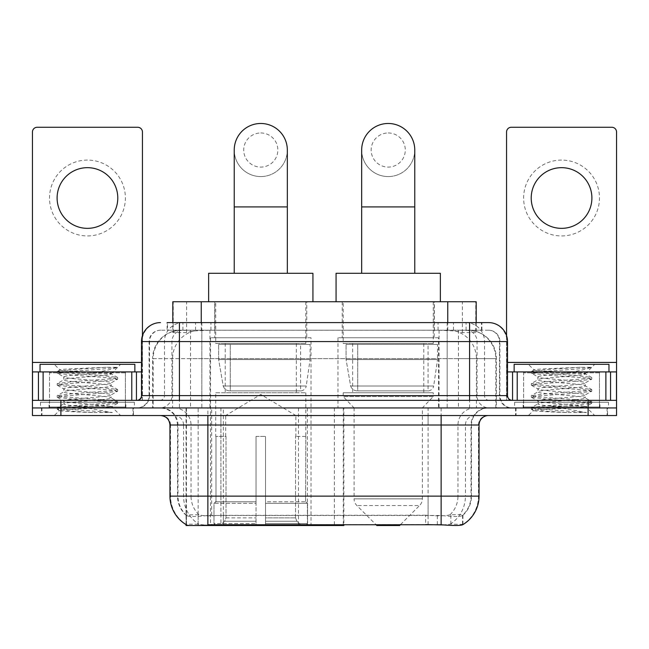<?xml version="1.0" encoding="UTF-8"?>
<svg xmlns="http://www.w3.org/2000/svg" width="649" height="649" viewBox="0 0 649 649"><rect width="100%" height="100%" fill="white"/><g stroke="black" fill="none" stroke-linecap="round" stroke-linejoin="round"><path stroke-width="0.49" stroke-dasharray="3.25 2.43" d="M186.06 524.587L186.06 407.945L343.856 407.945L343.856 524.587M343.856 525.52L223.37 525.52L223.37 407.945M311.033 337.772L210.527 337.772L311.033 337.772L311.033 525.52L210.527 525.52L311.033 525.52M210.527 337.772L210.527 525.52M467.199 330.187L457.967 330.187L472.131 330.528C475.701 331.598 476.91 332.28 475.766 332.564L462.388 332.564L454.762 330.933L439.073 330.227L209.927 330.227L194.238 330.933L186.612 332.564L173.234 332.564L172.804 332.377L172.804 322.602M476.196 301.744L172.804 301.744M470.509 330.309A28.442 28.442 0 0 1 496.396 358.637L496.396 407.945L152.604 407.945L496.396 407.945M172.804 332.377C172.829 331.85 174.183 331.233 176.869 330.528L191.033 330.187L181.801 330.187M178.491 330.309A28.442 28.442 0 0 0 152.604 358.637L153.18 358.637L153.18 407.945M186.06 525.52L223.37 525.52M306.766 301.744L214.795 301.744L306.766 301.744L306.766 337.772L214.795 337.772L306.766 337.772M214.795 301.744L214.795 337.772M434.205 301.744L342.234 301.744L434.205 301.744L434.205 337.772L342.234 337.772L434.205 337.772M342.234 301.744L342.234 337.772M438.473 337.772L337.967 337.772L438.473 337.772L438.473 407.945L337.967 407.945L438.473 407.945M337.967 337.772L337.967 407.945M343.856 407.945L186.06 407.945M476.196 322.602L476.196 332.377L475.766 332.564L475.766 301.744M191.033 330.187L457.967 330.187M133.434 407.945L41.455 407.945L133.434 407.945L133.434 415.53L41.455 415.53L133.434 415.53M41.455 407.945L41.455 415.53M607.545 407.945L515.566 407.945L607.545 407.945L607.545 415.53L515.566 415.53L607.545 415.53M515.566 407.945L515.566 415.53M134.384 402.25L40.514 402.25L134.384 402.25L134.384 407.945L40.514 407.945L134.384 407.945M40.514 402.25L40.514 407.945M608.486 402.25L514.616 402.25L608.486 402.25L608.486 407.945L514.616 407.945L608.486 407.945M514.616 402.25L514.616 407.945M428.089 524.66L428.089 496.128L170.517 496.128A33.188 32.685 -90 0 0 186.06 524.384L186.344 515.46C188.802 516.855 195.974 516.855 207.867 515.46L441.133 515.46C453.002 516.855 460.182 516.855 462.656 515.46L462.55 514.543L450.057 514.746C446.325 515.971 439 516.158 428.089 515.314L425.63 515.209L425.63 524.587L220.911 524.66C210.033 525.228 202.707 525.106 198.943 524.278L186.45 524.149L186.344 524.757C188.802 525.714 195.974 525.714 207.867 524.757M441.133 515.46L441.133 496.128L471.474 496.128A25.603 25.603 0 0 1 462.656 515.46L462.94 514.9A25.603 25.214 90 0 0 471.012 496.128L471.012 425.014L471.474 425.014A17.069 17.069 0 0 1 488.543 407.945L160.457 407.945L488.543 407.945M186.344 515.46A25.603 25.603 0 0 1 177.526 496.128L177.526 425.014L479.059 425.014M441.133 415.53L160.457 415.53L441.133 415.53M523.151 407.945L599.96 407.945L523.151 407.945L523.151 402.25L599.96 402.25L523.151 402.25M599.96 407.945L599.96 402.25M49.04 407.945L125.849 407.945L49.04 407.945L49.04 402.25L125.849 402.25L49.04 402.25M125.849 407.945L125.849 402.25M588.108 415.53L32.45 415.53L32.45 407.945L616.55 407.945L616.55 415.53L588.108 415.53L588.108 407.945L616.55 407.945L616.55 400.36L506.561 400.36L506.561 132.015A4.738 4.738 0 0 1 511.298 127.269L611.812 127.269A4.738 4.738 0 0 1 616.55 132.015L616.55 362.426L506.561 362.426L506.561 371.909L507.502 371.909M479.059 496.128L478.483 496.128A33.188 32.685 90 0 1 462.94 524.384L450.844 524.149L443.486 524.952M425.63 515.209L220.911 515.314C210.025 516.158 202.699 515.971 198.943 514.746L186.06 514.908A25.603 25.214 -90 0 1 177.988 496.128L207.867 496.128L207.867 425.014L177.526 425.014C176.52 414.646 170.825 408.959 160.457 407.945M179.424 322.602L469.576 322.602M167.101 330.187L481.899 330.187L167.101 330.187L167.101 322.602L183.148 322.602A18.967 18.675 -90 0 0 164.473 341.569L164.473 395.614L141.498 395.614M488.543 330.187L160.457 330.187L488.543 330.187A11.382 11.382 0 0 1 499.917 341.569L499.917 395.614L164.473 395.614A4.738 4.673 90 0 1 159.808 400.36L512.248 400.36L159.808 400.36M141.498 341.569L499.917 341.569L149.083 341.569L149.538 341.569L149.538 395.614L149.083 395.614A12.323 12.323 0 0 1 136.752 407.945L512.248 407.945L136.752 407.945M599.481 371.909L523.621 371.909L599.481 371.909L599.481 400.36L523.621 400.36L599.481 400.36L599.481 407.945L523.621 407.945L599.481 407.945M523.621 371.909L523.621 407.945M125.379 371.909L49.519 371.909L125.379 371.909L125.379 400.36L49.519 400.36L125.379 400.36L125.379 407.945L49.519 407.945L125.379 407.945M49.519 371.909L49.519 407.945M60.892 415.53L60.892 407.945L32.45 407.945L32.45 400.36L142.439 400.36L142.439 362.426L142.439 400.36L616.55 400.36L506.561 400.36L506.561 371.909L616.55 371.909L616.55 362.426M60.892 400.36L60.892 407.945L588.108 407.945L588.108 400.36M481.899 330.187L481.899 322.602L167.531 322.602L167.531 330.187M481.899 322.602L183.148 322.602M41.934 407.945L132.964 407.945L41.934 407.945L41.934 415.53L132.964 415.53L41.934 415.53M132.964 407.945L132.964 415.53M126.32 407.945L48.57 407.945L126.32 407.945A0.949 0.949 0 0 1 125.379 406.996L49.519 406.996L125.379 406.996L125.379 372.859A0.949 0.949 0 0 1 126.32 371.909L48.57 371.909L126.32 371.909M48.57 407.945A0.949 0.949 0 0 0 49.519 406.996L49.519 372.859A0.949 0.949 0 0 0 48.57 371.909M134.854 371.909L40.035 371.909L134.854 371.909M108.553 406.047L111.725 406.615C114.07 407.986 58.313 409.251 59.351 410.436C58.118 411.182 75.479 411.855 92.702 412.561L112.391 412.561L76.809 406.047L108.553 406.047C98.818 404.327 62.369 402.64 63.74 400.928C62.288 398.924 112.602 396.912 111.149 394.908C112.602 392.905 62.288 390.885 63.74 388.881C62.288 386.877 112.602 384.865 111.149 382.861L111.149 385.871C112.602 383.867 62.288 381.855 63.74 379.852C62.288 377.848 112.602 375.836 111.149 373.832L117.501 377.41L102.558 375.584L61.274 372.575L57.388 371.382L72.331 369.565L106.282 367.285L117.42 367.285C112.391 369.257 102.493 371.423 87.729 373.808L111.149 373.808C113.056 372.437 58.945 371.179 59.935 370.003L54.256 364.324L120.633 364.324L54.256 364.324M111.149 373.832L120.633 364.324M92.702 412.561L72.331 411.215L57.226 409.203L61.274 408.205L102.558 405.195L117.672 403.183L113.624 402.177L72.331 399.167L57.226 397.164L61.274 396.158L102.558 393.148L117.501 391.331L111.149 394.908L111.149 397.918C112.602 395.914 62.288 393.894 63.74 391.891C62.288 389.887 112.602 387.875 111.149 385.871L117.501 389.449L102.558 387.631L61.274 384.622L57.226 383.616L72.331 381.612L113.624 378.594L117.501 377.41M117.501 391.331L113.624 390.138L72.331 387.129L57.226 385.117L61.274 384.119L102.558 381.109L117.501 379.284L111.149 382.861C112.602 380.858 62.288 378.846 63.74 376.842L63.74 379.852L57.388 383.429M117.501 379.284L113.624 378.099L72.331 375.081L57.388 373.264L63.74 376.842C65.184 375.836 73.175 374.822 87.729 373.808M76.809 406.047C68.518 405.357 64.162 404.651 63.74 403.938C62.288 401.934 112.602 399.922 111.149 397.918L117.501 401.488L102.558 399.67L61.274 396.661L57.226 395.655L72.331 393.651L113.624 390.641L117.501 389.449M57.388 385.311L63.959 389.124L63.74 391.891L57.388 395.468M57.388 397.35L63.959 401.171L63.74 403.938L57.388 407.515L72.331 405.69L113.624 402.68L117.501 401.488M117.501 403.37L111.66 406.769L120.633 415.53L54.256 415.53L120.633 415.53M57.388 409.389L59.408 410.566L54.256 415.53M106.282 367.285C88.499 368.121 57.931 369.07 59.935 370.003L57.388 371.382M40.035 364.324L134.854 364.324M112.391 412.561L61.274 408.7L57.388 407.515M57.388 373.264L61.274 372.072L102.558 369.062L117.42 367.285M87.445 160.076A37.926 37.926 0 0 0 49.519 198.01A37.926 37.926 0 0 0 87.445 235.936A37.926 37.926 0 0 0 125.379 198.01A37.926 37.926 0 0 0 87.445 160.076M87.445 228.351A30.341 30.341 0 0 1 57.104 198.01A30.341 30.341 0 0 1 87.445 167.669A30.341 30.341 0 0 1 117.785 198.01A30.341 30.341 0 0 1 87.445 228.351M49.519 400.36L125.379 400.36L49.519 400.36M32.45 400.36L32.45 132.015A4.738 4.738 0 0 1 37.188 127.269L137.702 127.269A4.738 4.738 0 0 1 142.439 132.015L142.439 362.426L32.45 362.426M142.439 335.647L142.439 362.426L141.498 362.426M141.498 371.909L32.45 371.909M516.036 407.945L607.066 407.945L516.036 407.945L516.036 415.53L607.066 415.53L516.036 415.53M607.066 407.945L607.066 415.53M600.43 407.945L522.68 407.945L600.43 407.945A0.949 0.949 0 0 1 599.481 406.996L523.621 406.996L599.481 406.996L599.481 372.859A0.949 0.949 0 0 1 600.43 371.909L522.68 371.909L600.43 371.909M522.68 407.945A0.949 0.949 0 0 0 523.621 406.996L523.621 372.859A0.949 0.949 0 0 0 522.68 371.909M608.965 371.909L514.146 371.909L608.965 371.909M582.664 406.047L585.828 406.615C588.181 407.986 532.423 409.251 533.462 410.436C532.229 411.182 549.589 411.855 566.804 412.561L586.501 412.561L550.912 406.047L582.664 406.047C572.921 404.327 536.48 402.64 537.851 400.928C536.399 398.924 586.712 396.912 585.26 394.908C586.712 392.905 536.399 390.885 537.851 388.881C536.399 386.877 586.712 384.865 585.26 382.861L585.26 385.871C586.712 383.867 536.399 381.855 537.851 379.852C536.399 377.848 586.712 375.836 585.26 373.832L591.612 377.41L576.669 375.584L535.376 372.575L531.499 371.382L546.442 369.565L580.393 367.285L591.523 367.285C586.501 369.257 576.604 371.423 561.831 373.808L585.26 373.808C587.167 372.437 533.056 371.179 534.046 370.003L528.367 364.324L594.744 364.324L528.367 364.324M585.26 373.832L594.744 364.324M566.804 412.561L546.442 411.215L531.328 409.203L535.376 408.205L576.669 405.195L591.774 403.183L587.726 402.177L546.442 399.167L531.328 397.164L535.376 396.158L576.669 393.148L591.612 391.331L585.26 394.908L585.26 397.918C586.712 395.914 536.399 393.894 537.851 391.891C536.399 389.887 586.712 387.875 585.26 385.871L591.612 389.449L576.669 387.631L535.376 384.622L531.328 383.616L546.442 381.612L587.726 378.594L591.612 377.41M591.612 391.331L587.726 390.138L546.442 387.129L531.328 385.117L535.376 384.119L576.669 381.109L591.612 379.284L585.26 382.861C586.712 380.858 536.399 378.846 537.851 376.842L537.851 379.852L531.499 383.429M591.612 379.284L587.726 378.099L546.442 375.081L531.499 373.264L537.851 376.842C539.287 375.836 547.285 374.822 561.831 373.808M550.912 406.047C542.629 405.357 538.272 404.651 537.851 403.938C536.399 401.934 586.712 399.922 585.26 397.918L591.612 401.488L576.669 399.67L535.376 396.661L531.328 395.655L546.442 393.651L587.726 390.641L591.612 389.449M531.499 385.311L538.062 389.124L537.851 391.891L531.499 395.468M531.499 397.35L538.062 401.171L537.851 403.938L531.499 407.515L546.442 405.69L587.726 402.68L591.612 401.488M591.612 403.37L585.771 406.769L594.744 415.53L528.367 415.53L594.744 415.53M531.499 409.389L533.51 410.566L528.367 415.53M580.393 367.285C562.61 368.121 532.042 369.07 534.046 370.003L531.499 371.382M514.146 364.324L608.965 364.324M586.501 412.561L535.376 408.7L531.499 407.515M531.499 373.264L535.376 372.072L576.669 369.062L591.523 367.285M260.776 176.577A26.552 26.552 0 0 0 287.329 150.033A26.552 26.552 0 0 1 260.776 176.577A26.552 26.552 0 0 0 287.329 150.033A26.552 26.552 0 0 0 260.776 123.48A26.552 26.552 0 0 0 234.232 150.033A26.552 26.552 0 0 0 260.776 176.577A26.552 26.552 0 0 1 234.232 150.033M260.776 132.964A17.069 17.069 0 0 1 277.845 150.033A17.069 17.069 0 0 1 260.776 167.093A17.069 17.069 0 0 1 243.716 150.033A17.069 17.069 0 0 1 260.776 132.964M234.232 273.294L287.329 273.294L234.232 273.294M225.698 436.388L225.698 415.53L295.863 415.53L260.776 394.446L225.698 415.53L295.863 415.53L295.863 436.388M295.538 517.87L295.538 436.388L295.538 517.87L296.942 521.22L301.274 525.52L265.522 525.52L305.663 525.52L265.522 525.52L265.522 523.621L307.569 523.621L265.522 523.621L265.522 503.332L307.569 503.332L265.522 503.332L265.522 501.815L306.044 501.815L265.522 501.815L265.522 525.52L305.663 525.52L307.569 523.621L307.569 503.332L305.574 501.815L305.817 436.388L305.574 501.815L307.569 503.332L307.569 523.621L305.663 525.52L301.274 525.52L296.942 521.22L295.538 517.87L265.522 517.87L265.522 525.52L265.522 436.388L265.522 517.87L295.538 517.87M256.039 436.388L265.522 436.388L256.039 436.388L256.039 501.815L215.987 501.815L256.039 501.815L256.039 436.388L256.039 517.87L256.039 436.388L265.522 436.388L265.522 501.815L265.522 436.388L256.039 436.388M226.014 436.388L226.014 517.87L224.619 521.22L220.287 525.52L256.039 525.52L256.039 517.87L256.039 525.52L215.898 525.52L256.039 525.52L256.039 523.621L256.039 525.52L215.898 525.52L213.992 523.621L256.039 523.621L213.992 523.621L213.992 503.332L256.039 503.332L256.039 523.621L256.039 503.332L213.992 503.332L215.517 501.815L256.039 501.815L256.039 503.332L256.039 501.815L215.517 501.815L215.987 501.815L215.987 436.388L215.987 501.815L213.992 503.332L213.992 523.621L215.898 525.52L220.287 525.52L224.619 521.22L226.014 517.87L226.014 436.388L215.744 436.388L226.014 436.388M215.744 392.775L305.817 392.775L215.744 392.775L215.744 436.388M305.817 392.775L305.817 436.388M225.219 343.467L296.342 343.467L225.219 343.467L225.219 392.775L296.342 392.775L225.219 392.775M296.342 343.467L296.342 392.775M215.744 301.744L305.817 301.744L215.744 301.744L215.744 343.467L305.817 343.467L215.744 343.467M305.817 301.744L305.817 343.467M312.932 301.744L208.629 301.744L312.932 301.744M208.629 273.294L312.932 273.294M305.574 436.388L295.538 436.388L305.574 436.388M310.084 344.416L218.64 344.416L310.084 344.416L310.084 359.587L218.64 359.587L218.64 344.416L218.64 359.587L223.207 386.001C224.335 389.262 226.688 390.885 230.265 390.876L300.609 390.876L230.273 390.876L230.273 344.416L230.265 390.876C226.704 390.893 224.351 389.27 223.207 386.001L218.64 359.587L310.084 359.587L306.247 386.001L223.207 386.001L306.247 386.001C305.501 390.649 300.211 391.193 300.617 390.876L300.609 344.416L230.273 344.416L300.609 344.416M388.224 176.577A26.552 26.552 0 0 0 414.768 150.033A26.552 26.552 0 0 1 388.224 176.577A26.552 26.552 0 0 0 414.768 150.033A26.552 26.552 0 0 0 388.224 123.48A26.552 26.552 0 0 0 361.671 150.033A26.552 26.552 0 0 0 388.224 176.577A26.552 26.552 0 0 1 361.671 150.033M388.224 132.964A17.069 17.069 0 0 1 405.284 150.033A17.069 17.069 0 0 1 388.224 167.093A17.069 17.069 0 0 1 371.155 150.033A17.069 17.069 0 0 1 388.224 132.964M361.671 273.294L414.768 273.294L361.671 273.294M400.53 524.587L419.579 505.539L356.861 505.539L419.579 505.539A9.484 9.484 0 0 0 422.353 498.838L354.086 498.838A9.484 9.484 0 0 0 356.861 505.539L375.909 524.587M422.353 407.945L354.086 407.945L354.086 498.838L422.353 498.838L422.353 407.945L433.256 396.563L343.183 396.563L433.256 396.563L433.256 392.775L343.183 392.775L343.183 396.563L354.086 407.945L422.353 407.945M352.658 343.467L423.781 343.467L352.658 343.467L352.658 392.775L423.781 392.775L352.658 392.775M423.781 343.467L423.781 392.775M343.183 301.744L433.256 301.744L343.183 301.744L343.183 343.467L433.256 343.467L343.183 343.467M433.256 301.744L433.256 343.467M440.371 301.744L336.068 301.744L440.371 301.744M336.068 273.294L440.371 273.294M343.183 392.775L433.256 392.775M376.842 525.52L399.597 525.52M437.523 344.416L346.079 344.416L437.523 344.416L437.523 359.587L346.079 359.587L346.079 344.416L346.079 359.587L350.647 386.001C351.774 389.262 354.135 390.885 357.713 390.876L428.048 390.876L357.713 390.876L357.713 344.416L357.713 390.876C354.143 390.893 351.79 389.27 350.647 386.001L346.079 359.587L437.523 359.587L433.686 386.001L350.647 386.001L433.686 386.001C432.94 390.649 427.65 391.193 428.056 390.876L428.048 344.416L357.713 344.416L428.048 344.416M561.555 160.076A37.926 37.926 0 0 0 523.621 198.01A37.926 37.926 0 0 0 561.555 235.936A37.926 37.926 0 0 0 599.481 198.01A37.926 37.926 0 0 0 561.555 160.076M561.555 228.351A30.341 30.341 0 0 1 531.215 198.01A30.341 30.341 0 0 1 561.555 167.669A30.341 30.341 0 0 1 591.896 198.01A30.341 30.341 0 0 1 561.555 228.351M523.621 400.36L599.481 400.36L523.621 400.36M506.561 335.647L506.561 362.426L507.502 362.426M230.265 390.876L300.617 390.876L230.265 390.876M334.373 407.945L334.373 525.52M173.234 332.564L173.234 301.744M176.869 330.528A28.442 28.012 -90 0 0 153.18 358.637L496.396 358.637L458.462 358.637L458.462 407.945M495.82 407.945L495.82 358.637A28.442 28.012 90 0 0 472.131 330.528M190.538 330.187L190.538 358.637L152.604 358.637L152.604 407.945M186.45 525.52L186.45 407.945M439.073 330.227L439.073 407.945M454.762 330.933A28.442 28.012 90 0 1 476.423 358.637L476.423 407.945M209.927 330.227L209.927 407.945M194.238 330.933A28.442 28.012 -90 0 0 172.577 358.637L172.577 407.945M458.462 330.187L458.462 358.637L190.538 358.637L190.538 407.945M198.156 525.52L198.156 407.945M298.483 407.945L298.483 524.587M211.663 515.209L211.663 407.945M201.247 330.252L201.247 322.602M186.612 332.564L186.612 301.744M214.624 330.252L214.624 301.744M434.376 330.252L434.376 301.744M462.388 332.564L462.388 301.744M447.753 330.252L447.753 322.602M307.391 407.945L307.391 524.587M343.28 407.945L343.28 524.587M450.057 524.278A33.188 32.685 90 0 0 465.438 496.128L428.089 496.128L428.089 425.014L471.012 425.014A17.069 16.809 -90 0 1 487.821 407.945M169.941 425.014L170.517 425.014L170.517 496.128L169.941 496.128M450.057 514.746A25.603 25.214 90 0 0 457.975 496.128L471.474 496.128L471.474 425.014L441.133 425.014L441.133 496.128L207.867 496.128L207.867 515.46M428.089 515.314L428.089 496.128L220.911 496.128L220.911 524.66M161.179 415.53A9.484 9.337 90 0 1 170.517 425.014L183.562 425.014L183.562 496.128A33.188 32.685 -90 0 0 198.943 524.278M487.821 415.53A9.484 9.337 -90 0 0 478.483 425.014L478.483 496.128L465.438 496.128L465.438 425.014A9.484 9.337 -90 0 1 474.776 415.53M198.943 514.746A25.603 25.214 -90 0 1 191.025 496.128L220.911 496.128L220.911 515.314M474.776 407.945A17.069 16.809 -90 0 0 457.975 425.014L457.975 496.128L428.089 496.128L428.089 415.53M174.224 407.945A17.069 16.809 90 0 1 191.025 425.014L191.025 496.128L177.988 496.128L177.988 425.014A17.069 16.809 90 0 0 161.179 407.945M174.224 415.53A9.484 9.337 90 0 1 183.562 425.014L220.911 425.014L220.911 496.128L220.911 415.53M441.133 407.945L441.133 425.014L207.867 425.014L207.867 407.945M220.911 407.945L220.911 425.014L428.089 425.014L428.089 407.945M223.37 524.587L223.37 515.209M450.844 524.149L450.844 514.543M462.55 524.149L462.55 514.543M198.156 524.149L198.156 514.543M186.45 524.149L186.45 514.543M437.337 524.587L437.337 515.209M195.544 330.187L195.544 322.602M160.457 330.187C155.5 330.422 151.988 332.791 149.911 337.293L149.083 341.569L149.083 395.614L469.576 395.614L469.576 330.187M201.831 322.602L201.831 395.614L149.538 395.614A12.323 12.136 90 0 1 137.401 407.945M469.576 407.945L469.576 395.614L499.917 395.614L500.825 400.246L503.259 404.051C505.717 406.59 508.719 407.888 512.248 407.945M447.169 322.602L447.169 341.569L507.502 341.569M507.502 395.614L506.926 395.614L506.926 341.569A18.967 18.675 90 0 0 488.251 322.602M160.749 322.602A18.967 18.675 -90 0 0 142.074 341.569L142.074 395.614A4.738 4.673 90 0 1 137.401 400.36M465.852 322.602A18.967 18.675 90 0 1 484.527 341.569L484.527 395.614L447.169 395.614L447.169 400.36M511.599 400.36A4.738 4.673 -90 0 1 506.926 395.614L484.527 395.614A4.738 4.673 -90 0 0 489.192 400.36M160.749 330.187A11.382 11.203 -90 0 0 149.538 341.569L447.169 341.569L447.169 395.614L201.831 395.614L201.831 400.36M201.831 330.187L201.831 407.945M183.148 330.187A11.382 11.203 -90 0 0 171.944 341.569L171.944 395.614A12.323 12.136 90 0 1 159.808 407.945M179.424 330.187L179.424 407.945M488.251 330.187A11.382 11.203 90 0 1 499.462 341.569L499.462 395.614A12.323 12.136 -90 0 0 511.599 407.945M465.852 330.187A11.382 11.203 90 0 1 477.056 341.569L477.056 395.614A12.323 12.136 -90 0 0 489.192 407.945M447.169 330.187L447.169 407.945M182.913 330.187L182.913 322.602M210.933 330.187L210.933 322.602M438.067 330.187L438.067 322.602M466.087 330.187L466.087 322.602M481.469 330.187L481.469 322.602M453.456 330.187L453.456 322.602M125.379 372.859L49.519 372.859L125.379 372.859M142.374 400.36L142.374 371.909M599.481 372.859L523.621 372.859L599.481 372.859M287.329 206.917L234.232 206.917M226.014 517.87L256.039 517.87L226.014 517.87M296.942 521.22L265.522 521.22L296.942 521.22M224.619 521.22L256.039 521.22L224.619 521.22M414.768 206.917L361.671 206.917M506.626 371.909L506.626 400.36M462.94 524.392L462.94 514.908M57.226 407.702L57.226 409.203M117.672 401.682L117.672 403.183M57.226 395.655L57.226 397.164M117.672 389.635L117.672 391.144M57.226 383.616L57.226 385.117M117.672 377.596L117.672 379.097M57.226 371.577L57.226 373.078M531.328 407.702L531.328 409.203M591.774 401.682L591.774 403.183M531.328 395.655L531.328 397.164M591.774 389.635L591.774 391.144M531.328 383.616L531.328 385.117M591.774 377.596L591.774 379.097M531.328 371.577L531.328 373.078"/><path stroke-width="0.97" d="M343.856 524.587L343.856 525.52L186.06 525.52L186.06 524.587M172.804 322.602L172.804 301.744L476.196 301.744L476.196 322.602M186.344 524.757A33.188 33.188 0 0 1 169.941 496.128L207.867 496.128L207.867 524.757L441.133 524.757C453.01 525.714 460.182 525.714 462.656 524.757A33.188 33.188 0 0 0 479.059 496.128L479.059 425.014A9.484 9.484 0 0 1 488.543 415.53M169.941 496.128L169.941 425.014C169.381 419.254 166.217 416.09 160.457 415.53M60.892 415.53L616.55 415.53L616.55 407.945L32.45 407.945L32.45 415.53L60.892 415.53L60.892 407.945L32.45 407.945L32.45 371.909L43.118 371.909L43.118 400.36M443.486 524.952L425.63 524.587M167.531 322.602L488.543 322.602A18.967 18.967 0 0 1 507.502 341.569L507.502 395.614C507.786 398.494 509.368 400.076 512.248 400.36M167.101 322.602L179.424 322.602L179.424 341.569L141.498 341.569L141.498 395.614A4.738 4.738 0 0 1 136.752 400.36M160.457 322.602A18.967 18.967 0 0 0 141.498 341.569M588.108 415.53L588.108 407.945L616.55 407.945L616.55 371.909L616.55 400.36L32.45 400.36M588.108 400.36L588.108 407.945L60.892 407.945L60.892 400.36M507.502 341.569L469.576 341.569L469.576 322.602L488.543 322.602M134.854 371.909L134.854 364.324L40.035 364.324L40.035 371.909M87.445 167.669A30.341 30.341 0 0 0 57.104 198.01A30.341 30.341 0 0 0 87.445 228.351A30.341 30.341 0 0 0 117.785 198.01A30.341 30.341 0 0 0 87.445 167.669M131.779 400.36L131.779 371.909L43.118 371.909M142.439 335.647L142.439 132.015A4.738 4.738 0 0 0 137.702 127.269L37.188 127.269A4.738 4.738 0 0 0 32.45 132.015L32.45 371.909M131.779 371.909L141.498 371.909M608.965 371.909L608.965 364.324L514.146 364.324L514.146 371.909M234.232 273.294L234.232 150.033A26.552 26.552 0 0 1 260.776 123.48A26.552 26.552 0 0 1 287.329 150.033A26.552 26.552 0 0 0 260.776 123.48M287.329 273.294L287.329 150.033M312.932 301.744L312.932 273.294L208.629 273.294L208.629 301.744M361.671 273.294L361.671 150.033A26.552 26.552 0 0 1 388.224 123.48A26.552 26.552 0 0 1 414.768 150.033A26.552 26.552 0 0 0 388.224 123.48M414.768 273.294L414.768 150.033M400.53 524.587L399.597 525.52L376.842 525.52L375.909 524.587M440.371 301.744L440.371 273.294L336.068 273.294L336.068 301.744M561.555 167.669A30.341 30.341 0 0 0 531.215 198.01A30.341 30.341 0 0 0 561.555 228.351A30.341 30.341 0 0 0 591.896 198.01A30.341 30.341 0 0 0 561.555 167.669M605.882 400.36L605.882 371.909L517.221 371.909L517.221 400.36M605.882 371.909L616.55 371.909L616.55 132.015A4.738 4.738 0 0 0 611.812 127.269L511.298 127.269A4.738 4.738 0 0 0 506.561 132.015L506.561 335.647M507.502 371.909L517.221 371.909M298.483 524.587L298.483 525.52M211.663 525.52L211.663 524.587M201.247 322.602L201.247 301.744M447.753 322.602L447.753 301.744M307.391 524.587L307.391 525.52M343.28 524.587L343.28 525.52M441.133 415.53L441.133 425.014L169.941 425.014M479.059 425.014L441.133 425.014L441.133 496.128L479.059 496.128M441.133 524.757L441.133 496.128L207.867 496.128L207.867 415.53M179.424 400.36L179.424 395.614L507.502 395.614M141.498 395.614L179.424 395.614L179.424 341.569L469.576 341.569L469.576 400.36M141.498 362.426L32.45 362.426M136.444 371.909L136.444 400.36M32.523 371.909L32.523 400.36M38.445 400.36L38.445 371.909M234.232 206.917L287.329 206.917M361.671 206.917L414.768 206.917M616.55 362.426L507.502 362.426M616.477 400.36L616.477 371.909M610.555 371.909L610.555 400.36M512.556 400.36L512.556 371.909"/></g></svg>
